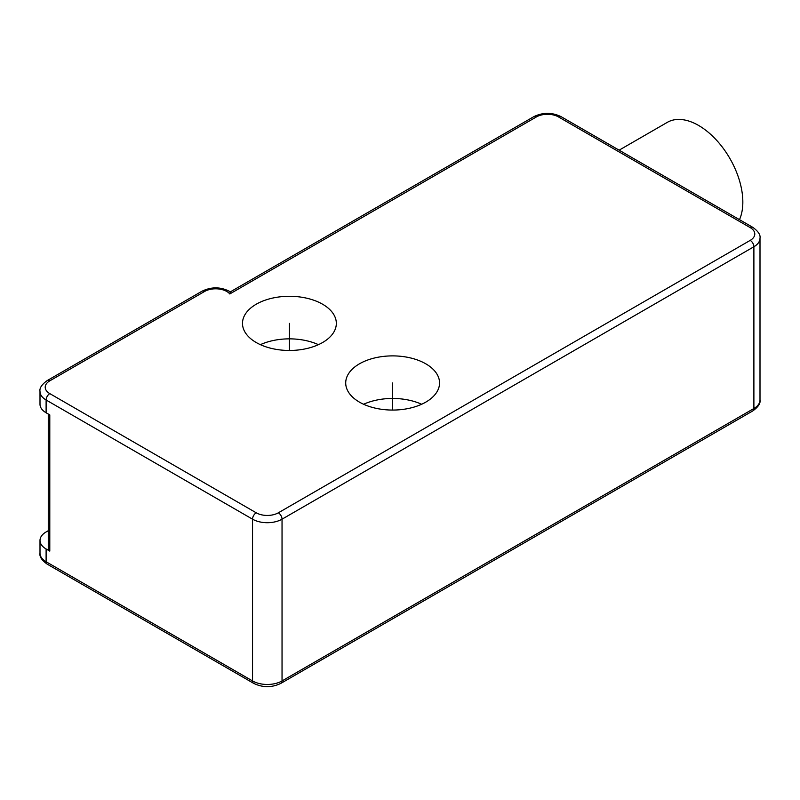 <?xml version="1.0" encoding="UTF-8"?>
<svg xmlns="http://www.w3.org/2000/svg" width="800" height="800" viewBox="0 0 800 800"><rect width="100%" height="100%" fill="white"/><g stroke="black" fill="none" stroke-linecap="round" stroke-linejoin="round"><path stroke-width="1.2" d="M230.43 293.58C230.52 291.24 230.31 291.36 229.79 293.95A15.64 9.03 0 0 0 204.62 291.45L49.79 380.84A5.21 3.01 -120 0 0 47.19 380.59C41.77 384.49 39.37 388.12 40 391.49L40 404.26A20.85 12.04 180 0 0 46.11 412.77L49.79 414.9L49.79 551.11A5.21 3.01 180 0 1 48.27 548.98L48.27 414.02M425.8 363.82A46.92 27.09 180 0 1 439.55 382.97A46.92 27.09 180 0 1 410.58 408A46.92 27.09 180 0 1 359.45 402.13A46.92 27.09 180 0 1 345.71 382.97A46.92 27.09 180 0 1 374.67 357.95A46.92 27.09 180 0 1 425.8 363.82M322.59 304.22A46.92 27.09 0 0 0 271.45 298.35A46.92 27.09 0 0 0 242.49 323.38A46.92 27.09 0 0 0 256.23 342.53A46.92 27.09 0 0 0 307.36 348.41A46.92 27.09 0 0 0 336.33 323.38A46.92 27.09 0 0 0 322.59 304.22M49.79 380.84A15.64 9.03 0 0 0 49.79 393.61L256.23 512.8A15.64 9.03 0 0 0 278.35 512.8L750.21 240.38A15.64 9.03 0 0 0 750.21 227.61L558.51 116.93A15.64 9.03 0 0 0 536.4 116.93A5.21 3.01 -120 0 0 533.79 116.68L230.38 291.84C221.18 286.77 211.73 286.56 202.02 291.2L47.19 380.59M619.13 150.17L667.32 122.35A62.56 36.12 60 0 1 698.6 125.45A62.56 36.12 60 0 1 739.48 219.65M46.11 412.77L46.11 400L252.54 519.18A20.85 12.04 0 0 0 282.04 519.18L753.89 246.76A20.85 12.04 0 0 0 760 238.25L760 400A20.85 12.04 180 0 1 753.89 408.51L282.04 680.94A20.85 12.04 180 0 1 252.54 680.94L46.11 561.75A20.85 12.04 180 0 1 40 553.24L40 540.47A20.85 12.04 0 0 1 46.11 531.96L48.27 530.71M49.79 551.11L46.11 548.98A20.85 12.04 0 0 1 40 540.47M363.6 404.26A46.92 27.09 180 0 1 421.65 404.26M318.43 344.66A46.92 27.09 0 0 0 260.38 344.66M392.63 382.97L392.63 410.06M289.41 350.47L289.41 323.38M49.79 414.9L49.79 546.85M40 391.49A20.85 12.04 0 0 0 46.11 400A5.21 3.01 120 0 1 49.79 393.61M204.62 291.45A5.21 3.01 -120 0 0 202.02 291.2M536.4 116.93L229.79 293.95M558.51 116.93A5.21 3.01 -60 0 1 561.12 116.68C552.01 112.24 542.9 112.24 533.79 116.68M760 400C760.65 403.33 758.25 406.96 752.81 410.9A5.21 3.01 -120 0 0 753.89 408.51L753.89 246.76A5.21 3.01 60 0 0 750.21 240.38M752.81 410.9L280.96 683.32A5.21 3.01 -120 0 0 282.04 680.94L282.04 519.18A5.21 3.01 60 0 0 278.35 512.8M280.96 683.32C271.85 687.76 262.74 687.76 253.62 683.32A5.21 3.01 -60 0 1 252.54 680.94L252.54 519.18A5.21 3.01 120 0 1 256.23 512.8M253.62 683.32L47.19 564.14A5.21 3.01 -60 0 1 46.11 561.75L46.11 548.98M750.21 227.61A5.21 3.01 -60 0 1 752.81 227.35L561.12 116.68M47.19 564.14C41.77 560.24 39.37 556.61 40 553.24M760 238.25C760.65 234.92 758.25 231.29 752.81 227.35"/></g></svg>
